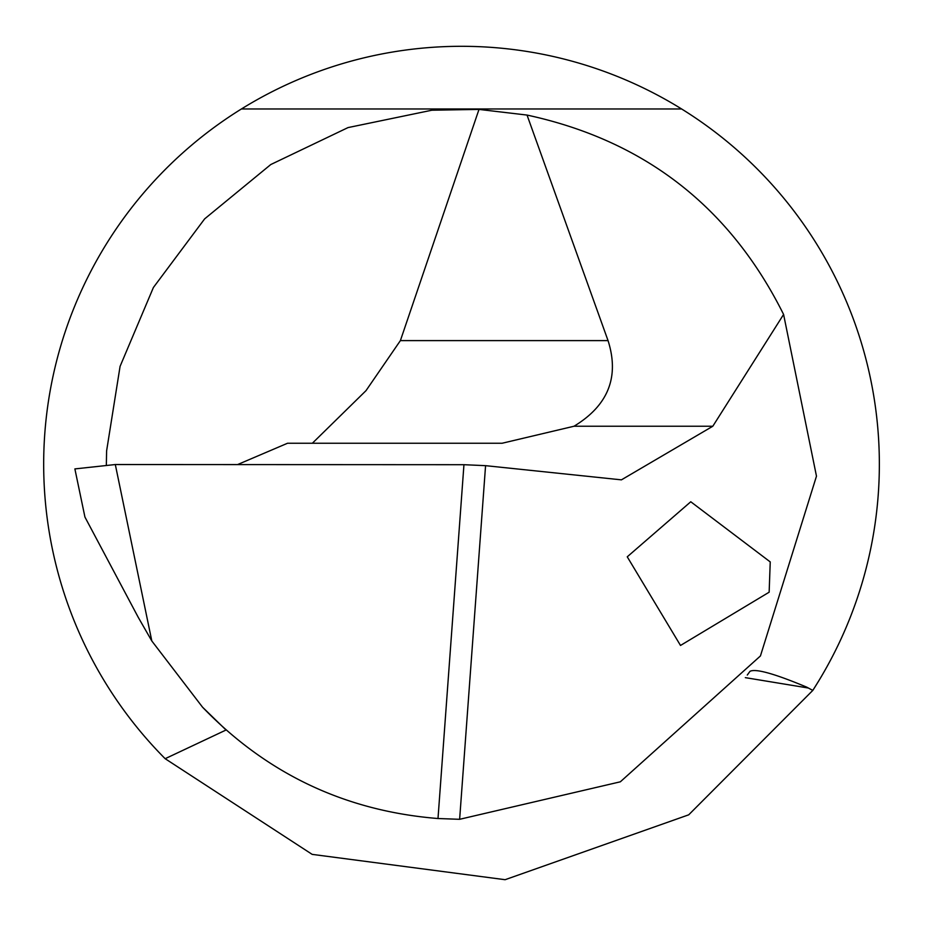 <?xml version="1.0" encoding="UTF-8"?>
<svg xmlns="http://www.w3.org/2000/svg" width="926" height="926" viewBox="0 0 926 926"><rect width="100%" height="100%" fill="white"/><g stroke="black" fill="none" stroke-linecap="round" stroke-linejoin="round"><path stroke-width="1.39" d="M106.351 464.632L106.606 450.916L120.079 366.36L153.403 287.488L204.634 218.883L270.786 164.539L348.026 127.591L431.863 110.217L478.997 109.407L527.033 115.067L608.046 340.606L400.391 340.606L366.001 390.656L312.351 443.253M151.818 640.977L115.31 464.539L74.879 468.915L84.937 517.067L138.287 617.41L151.818 640.977L202.539 707.186C266.989 773.962 345.479 811.072 437.998 818.526L459.632 819.302L620.339 781.81L760.431 655.955L816.477 476.161L783.593 314.446C729.989 206.915 644.473 140.463 527.033 115.067M813.838 688.782L814.081 688.388A417.834 417.834 0 0 1 812.797 690.402L806.685 687.127C774.483 673.653 755.581 668.387 749.979 671.338L747.27 675.066M202.539 707.186L226.037 730.012L165.152 758.695A417.834 417.834 0 0 1 145.868 190.362A417.834 417.834 0 0 1 711.214 129.119A417.834 417.834 0 0 1 814.081 688.388L819.001 680.471M478.997 109.407L400.391 340.606M237.531 464.597L287.523 443.253L502.1 443.253L574.016 426.238C608.232 405.461 619.575 376.928 608.046 340.606M459.632 819.302L485.571 465.662L621.415 479.853L712.812 426.238L783.593 314.446M812.797 690.402L688.712 814.822L505.11 879.7L312.166 854.374L165.152 758.695M138.287 617.41L118.864 580.88M84.937 517.067L74.879 468.915M769.147 592.2L770.235 561.92L690.773 501.765L627.249 556.815L680.506 645.457L769.147 592.2M115.31 464.539L463.949 464.702L437.998 818.526M485.571 465.662L463.949 464.702M745.337 677.647L808.398 688.03M712.812 426.238L574.016 426.238M241.408 108.979L681.629 108.979"/></g></svg>
